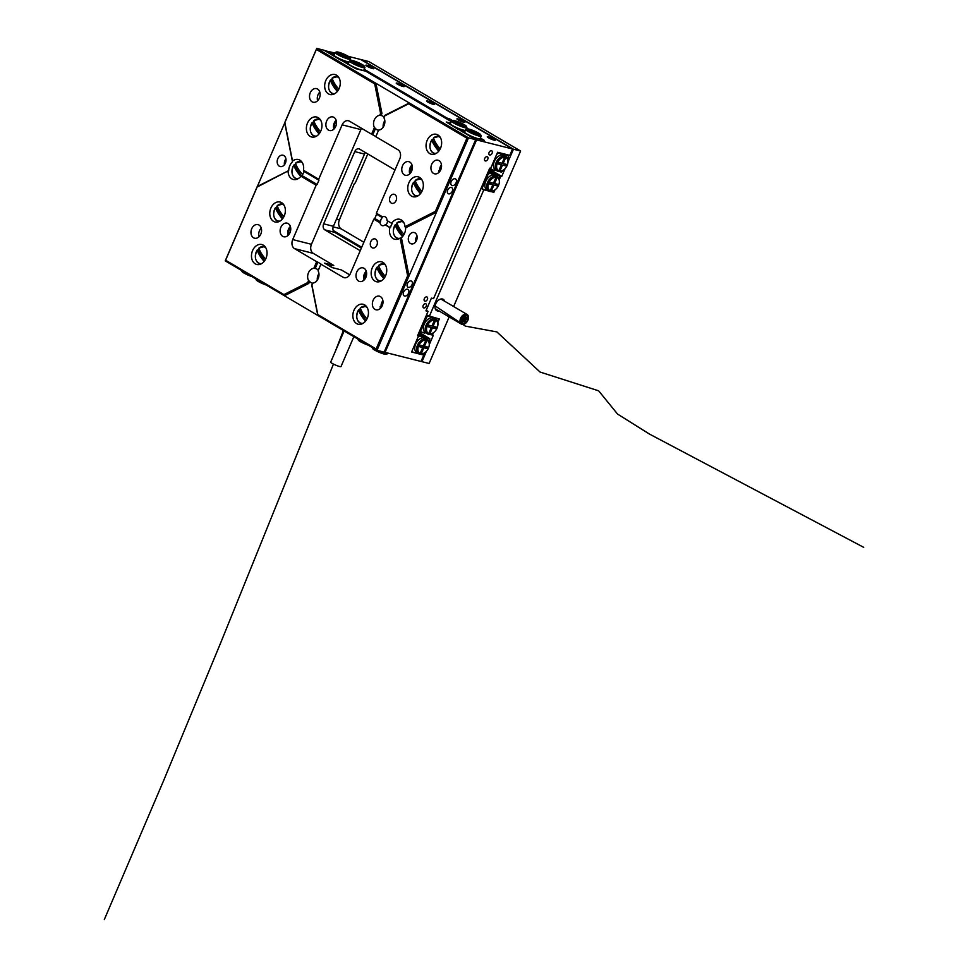 <?xml version="1.0" encoding="UTF-8"?>
<svg xmlns="http://www.w3.org/2000/svg" width="968" height="968" viewBox="0 0 968 968"><rect width="100%" height="100%" fill="white"/><g stroke="black" fill="none" stroke-linecap="round" stroke-linejoin="round"><path stroke-width="1.45" d="M487.158 156.707A2.335 1.537 120.5 0 0 484.811 158.244A2.335 1.537 120.5 0 0 485.065 160.845A2.335 1.537 120.5 0 0 485.331 160.954A2.335 1.537 120.5 0 0 487.678 159.417A2.335 1.537 120.5 0 0 487.436 156.816A2.335 1.537 120.5 0 0 487.158 156.707M426.767 296.934A2.335 1.537 120.5 0 0 424.42 298.471A2.335 1.537 120.5 0 0 424.674 301.072A2.335 1.537 120.5 0 0 424.94 301.181A2.335 1.537 120.5 0 0 427.287 299.644A2.335 1.537 120.5 0 0 427.045 297.043A2.335 1.537 120.5 0 0 426.767 296.934M491.502 150.742A2.335 1.537 120.5 0 0 489.167 152.278A2.335 1.537 120.5 0 0 489.409 154.88A2.335 1.537 120.5 0 0 489.675 154.989A2.335 1.537 120.5 0 0 492.022 153.452A2.335 1.537 120.5 0 0 491.78 150.851A2.335 1.537 120.5 0 0 491.502 150.742M425.63 303.71A2.335 1.537 120.5 0 0 423.282 305.247A2.335 1.537 120.5 0 0 423.524 307.848A2.335 1.537 120.5 0 0 423.79 307.957A2.335 1.537 120.5 0 0 426.138 306.42A2.335 1.537 120.5 0 0 425.896 303.819A2.335 1.537 120.5 0 0 425.63 303.71M367.041 65.267A4.332 0.617 23.3 0 0 365.868 65.219A4.332 0.617 23.3 0 0 368.203 66.852A4.332 0.617 23.3 0 0 372.668 68.583A4.332 0.617 23.3 0 0 373.829 68.643A4.332 0.617 23.3 0 0 371.494 67.01A4.332 0.617 23.3 0 0 367.041 65.267M397.388 83.163A4.332 0.617 23.3 0 0 396.227 83.103A4.332 0.617 23.3 0 0 398.562 84.736A4.332 0.617 23.3 0 0 403.015 86.479A4.332 0.617 23.3 0 0 404.188 86.539A4.332 0.617 23.3 0 0 401.841 84.894A4.332 0.617 23.3 0 0 397.388 83.163M427.747 101.047A4.332 0.617 23.3 0 0 426.573 100.999A4.332 0.617 23.3 0 0 428.921 102.632A4.332 0.617 23.3 0 0 433.374 104.375A4.332 0.617 23.3 0 0 434.535 104.423A4.332 0.617 23.3 0 0 432.2 102.79A4.332 0.617 23.3 0 0 427.747 101.047M458.094 118.943A4.332 0.617 23.3 0 0 456.932 118.895A4.332 0.617 23.3 0 0 459.268 120.528A4.332 0.617 23.3 0 0 463.72 122.258A4.332 0.617 23.3 0 0 464.894 122.319A4.332 0.617 23.3 0 0 462.559 120.685A4.332 0.617 23.3 0 0 458.094 118.943M488.453 136.839A4.332 0.617 23.3 0 0 487.279 136.778A4.332 0.617 23.3 0 0 489.626 138.412A4.332 0.617 23.3 0 0 494.079 140.154A4.332 0.617 23.3 0 0 495.241 140.215A4.332 0.617 23.3 0 0 492.906 138.569A4.332 0.617 23.3 0 0 488.453 136.839M417.74 335.364L418.539 335.848L411.594 351.989L418.745 353.804A8.409 5.53 -59.5 0 1 417.498 345.152A8.409 5.53 -59.5 0 1 427.251 339.284A8.409 5.53 -59.5 0 1 429.223 345.431A8.409 5.53 -59.5 0 1 429.175 345.673M348.419 56.398L360.774 59.52L512.532 148.975L509.797 155.352L497.6 152.278L490.643 168.42L489.735 168.19L433.555 298.64L431.413 298.108L425.932 310.861L428.062 311.394L417.631 335.618L418.539 335.848M360.229 250.724L324.861 229.876A4.671 3.461 104.2 0 1 323.651 223.838L354.76 151.601A4.671 3.461 104.2 0 1 358.946 148.854A4.671 3.461 104.2 0 1 359.624 149.132L394.992 169.981M452.528 120.589L449.321 118.701L447.18 118.157L446.829 118.979M447.18 118.157L364.21 69.248M365.444 152.569A4.671 3.461 -75.8 0 0 364.512 154.057L354.76 151.601M323.651 223.838L333.403 226.294L364.512 154.057M333.403 226.294A4.671 3.461 -75.8 0 0 334.613 232.332L324.861 229.876M361.354 248.098L334.613 232.332M428.062 311.394L426.174 310.28M512.532 148.975L476.571 139.9L385.07 352.364L384.26 351.892M424.783 352.727L422.871 354.845L420.741 354.3L423.778 355.075L421.032 361.451L385.07 352.364M335.001 53.01L324.704 50.687M476.571 139.9L472.021 137.214L484.218 140.299L480.358 138.025L483.298 140.058L472.941 137.444L461.288 131.2M334.396 54.402L329.362 53.119L324.812 50.445M423.101 354.675L423.778 355.075M449.321 118.701L448.716 120.093M497.407 162.939A7.478 4.913 -59.5 0 1 504.389 157.264A7.478 4.913 -59.5 0 1 507.837 163.193A7.478 4.913 -59.5 0 1 507.159 165.407A7.478 4.913 -59.5 0 1 504.11 169.497A7.478 4.913 -59.5 0 1 497.854 170.126A7.478 4.913 -59.5 0 1 497.407 162.939M503.929 169.654A8.409 5.53 -59.5 0 1 503.735 169.811A8.409 5.53 -59.5 0 1 497.407 171.058A8.409 5.53 -59.5 0 1 496.185 162.43A8.409 5.53 -59.5 0 1 505.949 156.562A8.409 5.53 -59.5 0 1 507.922 162.709A8.409 5.53 -59.5 0 1 507.873 162.963M505.949 156.562L504.122 155.485A8.409 5.53 120.5 0 0 494.37 161.353A8.409 5.53 120.5 0 0 495.289 169.787A8.409 5.53 120.5 0 0 495.58 169.993L497.407 171.058M499.44 171.59L501.557 172.123L503.481 170.017M507.946 159.647L508.515 155.969L497.346 152.883M505.768 164.197L505.26 165.359L506.482 166.072L507.135 164.548L503.154 163.544L505.55 158.002L504.449 157.724L502.065 163.265L498.084 162.261L497.431 163.798L501.4 164.802L499.016 170.344L500.117 170.622L502.501 165.068L506.482 166.072M505.26 165.359L502.501 165.068M499.137 170.041L500.117 170.622M497.588 163.423L501.4 164.802M502.186 162.975L503.154 163.544M505.719 154.323L508.515 155.969M489.578 168.553L491.199 169.509L490.824 167.996L496.681 154.396L498.145 153.355M491.199 169.509L494.515 170.344L495.289 169.787M498.556 185.372A7.478 4.913 -59.5 0 1 495.507 189.474A7.478 4.913 -59.5 0 1 489.251 190.103A7.478 4.913 -59.5 0 1 488.804 182.916A7.478 4.913 -59.5 0 1 495.785 177.229A7.478 4.913 -59.5 0 1 499.234 183.158A7.478 4.913 -59.5 0 1 498.556 185.372M495.326 189.619A8.409 5.53 -59.5 0 1 495.132 189.788A8.409 5.53 -59.5 0 1 488.804 191.035A8.409 5.53 -59.5 0 1 487.582 182.395A8.409 5.53 -59.5 0 1 497.346 176.539A8.409 5.53 -59.5 0 1 499.319 182.686A8.409 5.53 -59.5 0 1 499.27 182.928M495.822 175.656A8.409 5.53 120.5 0 0 495.519 175.462A8.409 5.53 120.5 0 0 493.063 174.954A8.409 5.53 120.5 0 0 485.767 181.331A8.409 5.53 120.5 0 0 486.977 189.958L488.804 191.035M487.933 172.377L489.554 173.332L488.09 174.373L487.279 173.901M488.09 174.373L482.233 187.974L481.423 187.489M489.481 182.238L488.828 183.763L492.797 184.767L490.413 190.309L491.514 190.587L493.898 185.045L497.879 186.05L498.532 184.525L494.563 183.521L496.947 177.967L495.846 177.688L493.462 183.242L489.481 182.238M493.583 182.94L494.563 183.521M497.165 184.174L496.657 185.336L497.879 186.05M496.657 185.336L493.898 185.045M490.546 190.018L491.514 190.587M488.985 183.4L492.797 184.767M480.975 188.518L488.828 191.047L483.819 189.788L429.284 316.415L426.586 314.83M493.874 192.329L490.836 191.555L492.954 192.088L494.878 189.982L493.874 192.329L493.196 191.918M489.13 169.594L499.911 175.946L499.343 179.624L500.819 176.176L489.239 169.352M499.911 175.946L496.584 175.111L488.743 170.489M495.834 175.644L496.584 175.111M488.32 171.481L493.063 174.954M492.869 174.167L489.554 173.332M482.596 189.474L482.233 187.974M428.461 348.117A7.478 4.913 -59.5 0 1 425.424 352.219A7.478 4.913 -59.5 0 1 419.168 352.848A7.478 4.913 -59.5 0 1 418.708 345.661A7.478 4.913 -59.5 0 1 425.702 339.986A7.478 4.913 -59.5 0 1 429.139 345.915A7.478 4.913 -59.5 0 1 428.461 348.117M425.23 352.364A8.409 5.53 -59.5 0 1 425.037 352.534A8.409 5.53 -59.5 0 1 418.708 353.78L416.893 352.703A8.409 5.53 -59.5 0 1 415.671 344.076A8.409 5.53 -59.5 0 1 422.968 337.711A8.409 5.53 120.5 0 1 425.436 338.207A8.409 5.53 120.5 0 1 425.726 338.401L426.501 337.856L418.66 333.234M426.501 337.856L429.816 338.691L429.248 342.369M423.815 347.79L427.783 348.795L428.449 347.27L424.468 346.266L426.852 340.724L425.763 340.446L423.367 345.987L419.398 344.983L418.733 346.508L422.714 347.512L420.318 353.066L421.419 353.344L423.815 347.79L422.592 347.076L426.573 348.081L427.069 346.919M420.451 352.763L421.419 353.344M422.714 347.512L418.89 346.145M424.468 346.266L423.5 345.697M427.783 348.795L426.573 348.081M411.69 351.747L418.745 353.804M417.837 335.122L419.459 336.077L417.994 337.118L412.138 350.719L412.501 352.219M418.224 334.226L422.774 336.912L419.459 336.077M422.774 336.912L422.968 337.711M429.816 338.691L419.035 332.339M427.311 325.684A7.478 4.913 -59.5 0 1 434.305 320.009A7.478 4.913 -59.5 0 1 437.742 325.938A7.478 4.913 -59.5 0 1 437.064 328.152A7.478 4.913 -59.5 0 1 434.027 332.254A7.478 4.913 -59.5 0 1 427.759 332.883A7.478 4.913 -59.5 0 1 427.311 325.684M433.833 332.399A8.409 5.53 -59.5 0 1 433.64 332.556A8.409 5.53 -59.5 0 1 427.311 333.815A8.409 5.53 -59.5 0 1 426.101 325.175A8.409 5.53 -59.5 0 1 435.854 319.307A8.409 5.53 -59.5 0 1 437.826 325.454A8.409 5.53 -59.5 0 1 437.778 325.708M427.311 333.815L425.484 332.738A8.409 5.53 120.5 0 1 425.194 332.544A8.409 5.53 -59.5 0 1 424.274 324.099A8.409 5.53 -59.5 0 1 434.039 318.242L435.854 319.307M419.93 330.269L420.741 330.741L426.598 317.153L425.787 316.669M431.317 327.547L428.921 333.089L430.022 333.367L432.406 327.825L436.386 328.83L437.04 327.293L433.071 326.289L435.455 320.747L434.366 320.469L431.97 326.01L427.989 325.006L427.336 326.543L431.317 327.547L427.493 326.168M433.071 326.289L432.103 325.72M436.386 328.83L435.176 328.116L435.673 326.954M432.406 327.825L435.176 328.116M430.022 333.367L429.054 332.798M429.284 316.415L439.339 318.956L437.851 322.404L438.419 318.726L426.44 315.157M429.344 334.335L431.462 334.868L433.386 332.762L432.381 335.097L431.704 334.698M425.194 332.544L424.42 333.089L419.483 331.298M420.741 330.741L421.104 332.254M428.062 316.1L426.598 317.153M255.867 278.929L256.266 279.909A7.478 1.065 23.3 0 0 258.25 281.458A7.478 1.065 23.3 0 0 266.224 285.028M255.963 278.978A8.409 1.198 23.3 0 0 258.008 280.454A8.409 1.198 23.3 0 0 261.662 282.341M362.431 64.662A7.478 1.065 -156.7 0 1 364.416 66.211A7.478 1.065 -156.7 0 1 360.447 65.691A7.478 1.065 -156.7 0 1 352.679 62.194A7.478 1.065 -156.7 0 1 350.827 60.367A7.478 1.065 -156.7 0 1 355.595 61.492A7.478 1.065 -156.7 0 1 362.431 64.662M364.416 66.211L364.912 67.409A8.409 1.198 -156.7 0 1 364.924 67.603A8.409 1.198 -156.7 0 1 359.927 66.647A8.409 1.198 -156.7 0 1 351.711 62.896A8.409 1.198 -156.7 0 1 349.46 60.948A8.409 1.198 -156.7 0 1 349.617 60.827L350.827 60.367M364.924 67.603L363.823 70.156A8.409 1.198 -156.7 0 1 358.825 69.2A8.409 1.198 -156.7 0 1 350.61 65.449A8.409 1.198 -156.7 0 1 348.371 63.501L349.46 60.948M364.113 69.502L366.908 71.862M358.656 63.888L361.536 64.251L352.509 60.633L356.466 62.968L352.485 61.964L361.524 65.945L358.523 64.191M345.044 62.363L356.684 68.922L367.041 71.535M348.577 63.005L345.152 62.121M241.601 270.52L242 271.5A7.478 1.065 23.3 0 0 243.984 273.049A7.478 1.065 23.3 0 0 251.958 276.618M241.697 270.58A8.409 1.198 23.3 0 0 243.742 272.044A8.409 1.198 23.3 0 0 247.397 273.932M338.413 53.785A7.478 1.065 -156.7 0 1 336.561 51.957A7.478 1.065 -156.7 0 1 341.329 53.083A7.478 1.065 -156.7 0 1 348.165 56.253A7.478 1.065 -156.7 0 1 350.15 57.802A7.478 1.065 -156.7 0 1 346.181 57.281A7.478 1.065 -156.7 0 1 338.413 53.785M350.15 57.802L350.646 59A8.409 1.198 -156.7 0 1 350.658 59.193A8.409 1.198 -156.7 0 1 345.661 58.237A8.409 1.198 -156.7 0 1 337.445 54.486A8.409 1.198 -156.7 0 1 335.194 52.538A8.409 1.198 -156.7 0 1 335.351 52.417L336.561 51.957M348.976 62.085L348.492 61.879A8.409 1.198 23.3 0 1 345.733 61.19A8.409 1.198 -156.7 0 1 336.344 57.039A8.409 1.198 -156.7 0 1 334.105 55.091L335.194 52.538M285.62 159.284A7.006 5.191 -75.8 0 0 285.124 160.252A7.006 5.191 -75.8 0 0 284.374 164.221M340.482 59.992L330.778 54.269M285.391 159.635L284.652 161.353M342.2 54.559L339.308 54.196L348.347 57.814L344.39 55.478L347.27 55.841L338.243 52.224L342.055 54.898M334.323 54.583L330.669 54.208M345.733 61.19L345.382 62.182M340.591 59.738L345.733 61.347M454.67 122.319A7.478 1.065 -156.7 0 1 452.806 120.48A7.478 1.065 -156.7 0 1 457.586 121.617A7.478 1.065 -156.7 0 1 464.422 124.775A7.478 1.065 -156.7 0 1 466.407 126.336A7.478 1.065 -156.7 0 1 462.438 125.816A7.478 1.065 -156.7 0 1 454.67 122.319M466.407 126.336L466.903 127.534A8.409 1.198 -156.7 0 1 466.915 127.728A8.409 1.198 -156.7 0 1 461.917 126.76A8.409 1.198 -156.7 0 1 453.702 123.009A8.409 1.198 -156.7 0 1 451.451 121.073A8.409 1.198 -156.7 0 1 451.608 120.939L452.806 120.48M357.858 339.042L358.257 340.022A7.478 1.065 23.3 0 0 360.241 341.583A7.478 1.065 23.3 0 0 368.215 345.152M357.954 339.102A8.409 1.198 23.3 0 0 359.999 340.579A8.409 1.198 23.3 0 0 363.653 342.454M451.451 121.073L450.362 123.614A8.409 1.198 23.3 0 0 452.601 125.562A8.409 1.198 23.3 0 0 461.99 129.712A8.409 1.198 23.3 0 0 464.749 130.414A8.409 1.198 23.3 0 0 465.305 130.45M460.514 124.303L463.382 124.703M458.312 123.42L455.565 122.73L459.546 123.735L463.503 126.07L460.647 124.001M455.456 121.327L458.457 123.081M459.413 123.698L455.589 121.024M463.527 124.364L459.546 123.359M457.646 129.047L446.224 122.004L450.58 123.105L447.034 122.488M458.457 129.53L447.131 122.234M458.675 129.034L461.99 129.869L461.627 130.704M478.688 133.185A7.478 1.065 -156.7 0 1 480.673 134.746A7.478 1.065 -156.7 0 1 476.704 134.225A7.478 1.065 -156.7 0 1 468.935 130.728A7.478 1.065 -156.7 0 1 467.072 128.889A7.478 1.065 -156.7 0 1 471.852 130.014A7.478 1.065 -156.7 0 1 478.688 133.185M480.673 134.746L481.169 135.944A8.409 1.198 -156.7 0 1 481.181 136.137A8.409 1.198 -156.7 0 1 476.183 135.169A8.409 1.198 -156.7 0 1 467.967 131.418A8.409 1.198 -156.7 0 1 465.717 129.482A8.409 1.198 -156.7 0 1 465.874 129.349L467.072 128.889M372.123 347.451L372.523 348.432A7.478 1.065 23.3 0 0 374.507 349.993A7.478 1.065 23.3 0 0 381.344 353.151A7.478 1.065 23.3 0 0 386.123 354.288L387.333 353.816A8.409 1.198 23.3 0 0 387.478 353.695L387.757 353.042M372.22 347.512A8.409 1.198 23.3 0 0 374.265 348.988A8.409 1.198 23.3 0 0 381.949 352.546A8.409 1.198 23.3 0 0 387.333 353.816M465.717 129.482L464.628 132.023A8.409 1.198 23.3 0 0 466.866 133.971A8.409 1.198 23.3 0 0 475.082 137.722A8.409 1.198 23.3 0 0 480.08 138.678L481.181 136.137M416.748 236.579A7.006 5.191 -75.8 0 0 415.49 241.516M468.742 130.486L478.87 134.746L474.913 132.41L478.882 133.415L469.855 129.434L472.723 131.491L468.742 130.486M461.191 131.14L464.834 131.527M444.711 301.266A6.546 4.295 120.5 0 0 443.271 299.342A6.546 4.295 120.5 0 0 442.509 299.027A6.546 4.295 120.5 0 0 435.951 303.335A6.546 4.295 120.5 0 0 436.629 310.607A6.546 4.295 120.5 0 0 437.391 310.922A6.546 4.295 120.5 0 0 439.012 310.934M520.615 151.02L368.844 61.565L361.681 59.75L513.451 149.217L520.615 151.02L453.641 306.529M336.501 219.095L339.417 219.833L354.361 183.557L355.341 182.867L367.792 153.948M361.705 247.276L333.173 230.457M339.417 219.833A7.006 5.191 -75.8 0 0 341.22 228.896L333.198 226.863M363.871 242.242L341.22 228.896M432.381 335.097L433.289 335.327L429.356 344.487M505.127 168.541L501.739 176.406L489.336 169.097M513.451 149.217L508.043 161.765M501.739 176.406L500.819 176.176M426.428 351.263L421.951 361.681L421.14 361.197M421.951 361.681L429.114 363.484L449.164 316.923M303.892 171.372A10.285 7.611 104.2 0 1 302.064 175.619L317.117 184.489L318.944 180.242L303.892 171.372L303.48 170.259A10.285 7.611 -75.8 0 0 299.899 160.156A10.285 7.611 -75.8 0 0 298.386 159.538A10.285 7.611 -75.8 0 0 292.53 161.063L292.493 161.777A10.285 7.611 -75.8 0 0 288.694 170.61L257.101 187.054L225.592 260.223L283.926 294.599L307.679 282.596L308.55 280.563L309.627 281.41L308.744 283.455L284.423 295.76L317.806 315.435L311.781 285.245L312.664 283.201A7.478 5.53 104.2 0 1 312.095 283.104A7.478 5.53 104.2 0 1 310.994 282.644A7.478 5.53 104.2 0 1 309.627 281.41M308.55 280.563A7.478 5.53 104.2 0 1 308.453 272.831A7.478 5.53 104.2 0 1 313.826 268.33L316.681 261.699L317.891 262.207L315.193 268.499L313.826 268.33M315.193 268.499A7.478 5.53 104.2 0 1 315.749 268.596A7.478 5.53 104.2 0 1 316.851 269.056A7.478 5.53 104.2 0 1 318.218 270.29L320.928 264.203L318.073 270.834A7.478 5.53 104.2 0 1 318.169 278.554A7.478 5.53 104.2 0 1 312.809 283.067L311.926 285.1L317.819 314.576L376.141 348.964L407.649 275.807L400.123 238.067L401.393 237.717L409.028 275.965L436.471 212.222L405.652 227.807L404.999 226.73A10.285 7.611 -75.8 0 0 401.272 219.917A10.285 7.611 -75.8 0 0 399.772 219.3A10.285 7.611 -75.8 0 0 391.665 223.305L386.982 220.547A4.671 3.461 -75.8 0 0 385.264 216.88A4.671 3.461 -75.8 0 0 384.586 216.59A4.671 3.461 -75.8 0 0 382.554 216.868L382.336 217.606L376.613 214.231L374.785 218.49L380.509 221.853L379.988 222.821A4.671 3.461 -75.8 0 0 381.61 225.375A4.671 3.461 -75.8 0 0 382.287 225.653A4.671 3.461 -75.8 0 0 385.155 224.806L389.826 227.553A10.285 7.611 -75.8 0 0 393.226 238.612A10.285 7.611 -75.8 0 0 394.726 239.241A10.285 7.611 -75.8 0 0 400.123 238.067M317.298 280.151A7.478 5.53 104.2 0 1 318.932 273.666M375.838 136.512L371.579 134.213L374.434 127.582L375.511 128.441A7.478 5.53 -75.8 0 0 376.879 129.676A7.478 5.53 -75.8 0 0 377.968 130.123A7.478 5.53 -75.8 0 0 378.536 130.232L375.826 136.718L378.536 130.232M374.434 127.582A7.478 5.53 104.2 0 1 374.338 119.863A7.478 5.53 104.2 0 1 379.698 115.349L380.581 113.317L374.689 83.841L316.367 49.453L284.858 122.609L292.53 161.063M404.999 226.73L435.406 211.363L466.915 138.194L408.581 103.818L384.828 115.821L384.102 117.309A7.478 5.53 -75.8 0 0 382.735 116.075A7.478 5.53 -75.8 0 0 381.634 115.628A7.478 5.53 -75.8 0 0 381.065 115.519L379.698 115.349M383.171 127.183A7.478 5.53 104.2 0 1 384.816 120.685M409.815 162.079A7.006 5.191 -75.8 0 0 408.786 161.656A7.006 5.191 -75.8 0 0 402.252 166.472A7.006 5.191 -75.8 0 0 404.321 174.833A7.006 5.191 -75.8 0 0 405.35 175.256A7.006 5.191 -75.8 0 0 411.896 170.441A7.006 5.191 -75.8 0 0 409.815 162.079M412.005 164.983A7.006 5.191 -75.8 0 0 409.754 173.865M411.642 171.094A5.844 4.32 104.2 0 1 412.344 168.311M412.271 166.06A5.844 4.32 -75.8 0 0 410.505 173.042M364.065 268.317A7.006 5.191 -75.8 0 0 363.036 267.894A7.006 5.191 -75.8 0 0 356.502 272.698A7.006 5.191 -75.8 0 0 358.571 281.059A7.006 5.191 -75.8 0 0 359.6 281.482A7.006 5.191 -75.8 0 0 366.146 276.679A7.006 5.191 -75.8 0 0 364.065 268.317M366.255 271.209A7.006 5.191 -75.8 0 0 364.004 280.091M366.594 274.549A5.844 4.32 104.2 0 0 365.928 276.993L366.013 277.017M366.521 272.286A5.844 4.32 -75.8 0 0 364.754 279.268M288.186 223.584A7.006 5.191 -75.8 0 0 287.157 223.16A7.006 5.191 -75.8 0 0 280.611 227.976A7.006 5.191 -75.8 0 0 282.692 236.337A7.006 5.191 -75.8 0 0 283.721 236.761A7.006 5.191 -75.8 0 0 290.255 231.945A7.006 5.191 -75.8 0 0 288.186 223.584M290.364 226.476A7.006 5.191 -75.8 0 0 288.125 235.369M290.642 227.553A5.844 4.32 -75.8 0 0 288.875 234.546M333.936 117.358A7.006 5.191 -75.8 0 0 332.907 116.934A7.006 5.191 -75.8 0 0 326.373 121.738A7.006 5.191 -75.8 0 0 328.442 130.099A7.006 5.191 -75.8 0 0 329.471 130.523A7.006 5.191 -75.8 0 0 336.005 125.719A7.006 5.191 -75.8 0 0 333.936 117.358M336.114 120.25A7.006 5.191 -75.8 0 0 333.875 129.131M336.392 121.327A5.844 4.32 -75.8 0 0 334.625 128.308M283.89 155.582A5.844 4.32 -75.8 0 0 283.031 155.231A5.844 4.32 -75.8 0 0 277.586 159.236A5.844 4.32 -75.8 0 0 279.316 166.206A5.844 4.32 -75.8 0 0 280.175 166.556A5.844 4.32 -75.8 0 0 285.62 162.551A5.844 4.32 -75.8 0 0 283.89 155.582M285.923 158.849A5.844 4.32 -75.8 0 0 284.435 164.742M408.351 287.339A3.509 2.299 120.5 0 0 411.872 285.028A3.509 2.299 120.5 0 0 411.497 281.131A3.509 2.299 120.5 0 0 411.097 280.962A3.509 2.299 120.5 0 0 407.576 283.273A3.509 2.299 120.5 0 0 407.939 287.169A3.509 2.299 120.5 0 0 408.351 287.339M448.607 193.854A3.509 2.299 120.5 0 0 452.129 191.543A3.509 2.299 120.5 0 0 451.766 187.647A3.509 2.299 120.5 0 0 451.354 187.477A3.509 2.299 120.5 0 0 447.833 189.788A3.509 2.299 120.5 0 0 448.196 193.685A3.509 2.299 120.5 0 0 448.607 193.854M452.177 185.566A3.739 2.456 120.5 0 0 455.928 183.097A3.739 2.456 120.5 0 0 455.541 178.947A3.739 2.456 120.5 0 0 455.105 178.765A3.739 2.456 120.5 0 0 451.354 181.234A3.739 2.456 120.5 0 0 451.741 185.384A3.739 2.456 120.5 0 0 452.177 185.566M404.6 296.051A3.739 2.456 120.5 0 0 408.351 293.582A3.739 2.456 120.5 0 0 407.964 289.42A3.739 2.456 120.5 0 0 407.528 289.25A3.739 2.456 120.5 0 0 403.777 291.707A3.739 2.456 120.5 0 0 404.164 295.869A3.739 2.456 120.5 0 0 404.6 296.051M317.577 89.056A7.006 5.191 -75.8 0 0 316.548 88.632A7.006 5.191 -75.8 0 0 310.002 93.448A7.006 5.191 -75.8 0 0 312.083 101.809A7.006 5.191 -75.8 0 0 313.112 102.233A7.006 5.191 -75.8 0 0 319.646 97.429A7.006 5.191 -75.8 0 0 317.577 89.056M319.803 92.093A7.006 5.191 -75.8 0 0 317.625 100.733M441.456 164.669A7.006 5.191 -75.8 0 0 439.641 170.876L438.722 170.646A7.006 5.191 -75.8 0 0 439.036 172.304L439.641 170.876M438.988 160.627A7.006 5.191 -75.8 0 0 437.959 160.204A7.006 5.191 -75.8 0 0 431.425 165.02A7.006 5.191 -75.8 0 0 433.495 173.381A7.006 5.191 -75.8 0 0 434.523 173.804A7.006 5.191 -75.8 0 0 441.057 168.989A7.006 5.191 -75.8 0 0 438.988 160.627M382.892 300.649A7.006 5.191 -75.8 0 0 381.077 306.856L380.158 306.626A7.006 5.191 -75.8 0 0 380.472 308.284M380.424 296.607A7.006 5.191 -75.8 0 0 379.396 296.184A7.006 5.191 -75.8 0 0 372.861 300.988A7.006 5.191 -75.8 0 0 374.931 309.361A7.006 5.191 -75.8 0 0 375.959 309.784A7.006 5.191 -75.8 0 0 382.505 304.968A7.006 5.191 -75.8 0 0 380.424 296.607M259.013 225.036A7.006 5.191 -75.8 0 0 257.984 224.612A7.006 5.191 -75.8 0 0 251.45 229.428A7.006 5.191 -75.8 0 0 253.519 237.789A7.006 5.191 -75.8 0 0 254.548 238.213A7.006 5.191 -75.8 0 0 261.082 233.397A7.006 5.191 -75.8 0 0 259.013 225.036M261.239 228.073A7.006 5.191 -75.8 0 0 259.061 236.712M394.871 194.568A4.671 3.461 -75.8 0 0 394.194 194.29A4.671 3.461 -75.8 0 0 389.838 197.496A4.671 3.461 -75.8 0 0 391.217 203.062A4.671 3.461 -75.8 0 0 391.895 203.353A4.671 3.461 -75.8 0 0 396.263 200.146A4.671 3.461 -75.8 0 0 394.871 194.568M375.657 239.181A4.671 3.461 -75.8 0 0 374.979 238.902A4.671 3.461 -75.8 0 0 370.611 242.109A4.671 3.461 -75.8 0 0 372.002 247.687A4.671 3.461 -75.8 0 0 372.68 247.965A4.671 3.461 -75.8 0 0 377.048 244.759A4.671 3.461 -75.8 0 0 375.657 239.181M263.296 245.146A10.285 7.611 -75.8 0 0 261.784 244.529A10.285 7.611 -75.8 0 0 252.2 251.583A10.285 7.611 -75.8 0 0 255.237 263.841A10.285 7.611 -75.8 0 0 256.75 264.47A10.285 7.611 -75.8 0 0 266.333 257.415A10.285 7.611 -75.8 0 0 263.296 245.146M264.349 245.933A10.285 7.611 -75.8 0 0 262.945 246.453M258.686 263.308A10.285 7.611 -75.8 0 0 259.666 264.445M281.591 202.651A10.285 7.611 -75.8 0 0 280.091 202.034A10.285 7.611 -75.8 0 0 270.495 209.088A10.285 7.611 -75.8 0 0 273.545 221.345A10.285 7.611 -75.8 0 0 275.045 221.974A10.285 7.611 -75.8 0 0 284.64 214.92A10.285 7.611 -75.8 0 0 281.591 202.651M282.644 203.437A10.285 7.611 -75.8 0 0 281.24 203.958M276.981 220.825A10.285 7.611 -75.8 0 0 277.973 221.95M318.194 117.66A10.285 7.611 -75.8 0 0 316.681 117.043A10.285 7.611 -75.8 0 0 307.098 124.098A10.285 7.611 -75.8 0 0 310.147 136.367A10.285 7.611 -75.8 0 0 311.648 136.984A10.285 7.611 -75.8 0 0 321.243 129.93A10.285 7.611 -75.8 0 0 318.194 117.66M319.246 118.447A10.285 7.611 -75.8 0 0 317.843 118.979M313.584 135.835A10.285 7.611 -75.8 0 0 314.576 136.96M336.489 75.177A10.285 7.611 -75.8 0 0 334.989 74.548A10.285 7.611 -75.8 0 0 325.393 81.602A10.285 7.611 -75.8 0 0 328.442 93.872A10.285 7.611 -75.8 0 0 329.955 94.489A10.285 7.611 -75.8 0 0 339.538 87.435A10.285 7.611 -75.8 0 0 336.489 75.177M337.554 75.964A10.285 7.611 -75.8 0 0 336.138 76.484M331.879 93.339A10.285 7.611 -75.8 0 0 332.871 94.477M437.875 134.927A10.285 7.611 -75.8 0 0 436.362 134.31A10.285 7.611 -75.8 0 0 426.779 141.364A10.285 7.611 -75.8 0 0 429.828 153.634A10.285 7.611 -75.8 0 0 431.329 154.251A10.285 7.611 -75.8 0 0 440.924 147.197A10.285 7.611 -75.8 0 0 437.875 134.927M438.928 135.714A10.285 7.611 -75.8 0 0 437.524 136.246M433.265 153.101A10.285 7.611 -75.8 0 0 434.257 154.227M419.58 177.422A10.285 7.611 -75.8 0 0 418.067 176.805A10.285 7.611 -75.8 0 0 408.484 183.859A10.285 7.611 -75.8 0 0 411.521 196.117A10.285 7.611 -75.8 0 0 413.034 196.746A10.285 7.611 -75.8 0 0 422.617 189.692A10.285 7.611 -75.8 0 0 419.58 177.422M420.632 178.209A10.285 7.611 -75.8 0 0 419.217 178.729M414.969 195.596A10.285 7.611 -75.8 0 0 415.95 196.722M382.977 262.413A10.285 7.611 -75.8 0 0 381.465 261.784A10.285 7.611 -75.8 0 0 371.881 268.838A10.285 7.611 -75.8 0 0 374.918 281.107A10.285 7.611 -75.8 0 0 376.431 281.724A10.285 7.611 -75.8 0 0 386.014 274.682A10.285 7.611 -75.8 0 0 382.977 262.413M384.03 263.199A10.285 7.611 -75.8 0 0 382.626 263.719M378.367 280.575A10.285 7.611 -75.8 0 0 379.359 281.712M364.67 304.908A10.285 7.611 -75.8 0 0 363.169 304.279A10.285 7.611 -75.8 0 0 353.574 311.333A10.285 7.611 -75.8 0 0 356.623 323.602A10.285 7.611 -75.8 0 0 358.124 324.219A10.285 7.611 -75.8 0 0 367.719 317.165A10.285 7.611 -75.8 0 0 364.67 304.908M365.722 305.694A10.285 7.611 -75.8 0 0 364.319 306.215M360.06 323.07A10.285 7.611 -75.8 0 0 361.052 324.207M410.444 243.5A5.844 4.32 104.2 0 1 408.714 236.531A5.844 4.32 104.2 0 1 414.159 232.526A5.844 4.32 104.2 0 1 415.018 232.877A5.844 4.32 104.2 0 1 416.748 239.846A5.844 4.32 104.2 0 1 411.303 243.851A5.844 4.32 104.2 0 1 410.444 243.5M417.051 236.144A5.844 4.32 -75.8 0 0 415.562 242.036M380.509 221.853A4.671 3.461 104.2 0 1 382.336 217.606M288.077 171.397A10.285 7.611 -75.8 0 0 291.84 178.862A10.285 7.611 -75.8 0 0 293.352 179.479A10.285 7.611 -75.8 0 0 300.915 176.212L302.064 175.619M300.951 160.942A10.285 7.611 -75.8 0 0 299.536 161.462M295.288 178.33A10.285 7.611 -75.8 0 0 296.268 179.455M389.826 227.553L390.443 227.71A10.285 7.611 104.2 0 1 392.27 223.463L391.665 223.305M402.325 220.704A10.285 7.611 -75.8 0 0 400.921 221.224M396.662 238.092A10.285 7.611 -75.8 0 0 397.654 239.217M384.102 117.309L384.986 115.277L409.307 102.971L375.923 83.284L381.949 113.486L381.065 115.519M381.949 113.486L380.581 113.317M292.493 161.777L284.701 122.767L316.73 48.4L323.893 50.203L355.764 68.692L365.819 71.233L451.233 121.569M361.548 128.296A7.006 5.191 -75.8 0 0 360.87 129.579L311.454 244.311A7.006 5.191 -75.8 0 0 313.269 253.362L333.754 265.45A15.198 11.241 104.2 0 0 329.906 266.26M333.754 265.45L324.607 263.139L332.193 267.604L341.341 269.915L349.702 274.851M379.988 222.821L373.805 219.179L374.785 218.49M320.928 264.203L343.083 277.259A7.006 5.191 104.2 0 0 344.112 277.683A7.006 5.191 104.2 0 0 350.38 273.569L373.805 219.179M313.269 253.362L294.526 248.631L316.681 261.699M294.526 248.631A7.006 5.191 104.2 0 1 292.711 239.58L311.454 244.311M317.117 184.489L316.137 185.191L292.711 239.58M316.137 185.191L300.915 176.212M317.891 262.207L320.928 263.998M383.957 117.854A7.478 5.53 104.2 0 1 384.054 125.586A7.478 5.53 104.2 0 1 378.682 130.087M376.613 214.231L376.37 213.226L399.796 158.837A7.006 5.191 104.2 0 0 397.993 149.786L375.826 136.718M376.37 213.226L382.554 216.868M303.48 170.259L318.702 179.237L318.944 180.242M360.87 129.579L342.127 124.848L318.702 179.237M342.127 124.848A7.006 5.191 104.2 0 1 348.395 120.734A7.006 5.191 104.2 0 1 349.424 121.157L371.579 134.213M405.652 227.807A10.285 7.611 104.2 0 1 401.393 237.717M387.587 220.91A4.671 3.461 104.2 0 1 385.76 224.951L385.155 224.806M380.472 308.26L381.077 306.856M283.926 294.599L284.423 295.76L225.229 260.864L257.258 186.497L288.694 170.61M284.858 122.609L257.101 187.054M457.755 128.804L475.663 139.67L468.5 137.855L436.471 212.222L435.406 211.363M407.649 275.807L409.028 275.965L377 350.319L384.163 352.134L475.663 139.67M376.141 348.964L377 350.319L317.806 315.435L317.819 314.576M408.581 103.818L409.307 102.971L468.5 137.855L466.915 138.194M316.367 49.453L316.73 48.4L375.923 83.284L374.689 83.841M375.511 128.441L372.801 134.733M385.76 224.951L390.443 227.71M225.592 260.223L225.229 260.864M307.679 282.596L308.744 283.455M264.155 261.396A23.329 9.014 -138.4 0 1 259.956 255.854A23.329 9.014 -138.4 0 1 257.21 250.143L257.839 250.119A8.881 6.57 104.2 0 1 258.65 249.078A8.881 6.57 104.2 0 1 259.073 248.631M257.367 249.998L257.21 250.143A8.591 6.353 -75.8 0 0 256.593 261.07A8.591 6.353 -75.8 0 0 261.747 263.55M265.752 247.699A8.591 6.353 -75.8 0 0 258.928 248.207A23.329 9.014 41.6 0 0 261.675 253.918A23.329 9.014 41.6 0 0 265.607 259.158M259.085 248.062L259.085 248.062A8.881 6.57 -75.8 0 1 264.312 246.61L258.952 248.074M257.839 250.119L264.615 260.803M282.462 218.901A23.329 9.014 -138.4 0 1 278.264 213.359A23.329 9.014 -138.4 0 1 275.517 207.648L276.146 207.624A8.881 6.57 104.2 0 1 276.957 206.583A8.881 6.57 104.2 0 1 277.368 206.148M275.662 207.503L275.517 207.648A8.591 6.353 -75.8 0 0 274.9 218.574A8.591 6.353 -75.8 0 0 280.042 221.055M284.048 205.216A8.591 6.353 -75.8 0 0 277.235 205.712A23.329 9.014 41.6 0 0 279.982 211.423A23.329 9.014 41.6 0 0 283.902 216.663M277.38 205.567L277.38 205.567A8.881 6.57 -75.8 0 1 282.62 204.115L277.247 205.579M276.146 207.624L282.91 218.32M300.758 176.406A23.329 9.014 -138.4 0 1 296.559 170.864A23.329 9.014 -138.4 0 1 293.812 165.153L294.441 165.129A8.881 6.57 104.2 0 1 295.252 164.088A8.881 6.57 104.2 0 1 295.663 163.653M293.969 165.008L293.812 165.153A8.591 6.353 -75.8 0 0 293.195 176.079A8.591 6.353 -75.8 0 0 298.35 178.56M302.355 162.721A8.591 6.353 -75.8 0 0 295.53 163.217A23.329 9.014 41.6 0 0 298.277 168.928A23.329 9.014 41.6 0 0 302.645 174.663M295.688 163.084L295.688 163.084A8.881 6.57 -75.8 0 1 300.915 161.62L295.555 163.096M294.441 165.129L301.326 176.007M319.065 133.923A23.329 9.014 -138.4 0 1 314.854 128.369A23.329 9.014 -138.4 0 1 312.119 122.658L312.749 122.646A8.881 6.57 104.2 0 1 313.559 121.593A8.881 6.57 104.2 0 1 313.971 121.157M312.265 122.525L312.119 122.658A8.591 6.353 -75.8 0 0 311.49 133.584A8.591 6.353 -75.8 0 0 316.645 136.065M320.65 120.226A8.591 6.353 -75.8 0 0 313.838 120.722A23.329 9.014 41.6 0 0 316.584 126.445A23.329 9.014 41.6 0 0 320.505 131.672M313.983 120.589L313.983 120.589A8.881 6.57 -75.8 0 1 319.21 119.124L313.85 120.601M312.749 122.646L319.513 133.33M337.36 91.428A23.329 9.014 -138.4 0 1 333.161 85.886A23.329 9.014 -138.4 0 1 330.415 80.162L331.044 80.15A8.881 6.57 104.2 0 1 331.855 79.098A8.881 6.57 104.2 0 1 332.266 78.662M330.56 80.029L330.415 80.162A8.591 6.353 -75.8 0 0 329.798 91.089A8.591 6.353 -75.8 0 0 334.952 93.581M338.945 77.73A8.591 6.353 -75.8 0 0 332.133 78.239A23.329 9.014 41.6 0 0 334.88 83.95A23.329 9.014 41.6 0 0 338.812 89.177M332.278 78.093L332.278 78.093A8.881 6.57 -75.8 0 1 337.517 76.641L332.157 78.105M331.044 80.15L337.808 90.835M438.746 151.177A23.329 9.014 -138.4 0 1 434.535 145.636A23.329 9.014 -138.4 0 1 431.801 139.924L432.43 139.912A8.881 6.57 104.2 0 1 433.24 138.86A8.881 6.57 104.2 0 1 433.652 138.424M431.946 139.791L431.801 139.924A8.591 6.353 -75.8 0 0 431.184 150.851A8.591 6.353 -75.8 0 0 436.326 153.331M440.331 137.492A8.591 6.353 -75.8 0 0 433.519 137.988A23.329 9.014 41.6 0 0 436.265 143.7A23.329 9.014 41.6 0 0 440.186 148.939M433.664 137.855L433.664 137.855A8.881 6.57 -75.8 0 1 438.891 136.391L433.531 137.867M432.43 139.912L439.194 150.597M420.439 193.673A23.329 9.014 -138.4 0 1 416.24 188.131A23.329 9.014 -138.4 0 1 413.493 182.42L414.123 182.395A8.881 6.57 104.2 0 1 414.933 181.355A8.881 6.57 104.2 0 1 415.357 180.919M413.651 182.274L413.493 182.42A8.591 6.353 -75.8 0 0 412.876 193.346A8.591 6.353 -75.8 0 0 418.031 195.826M422.036 179.987A8.591 6.353 -75.8 0 0 415.211 180.484A23.329 9.014 41.6 0 0 417.958 186.195A23.329 9.014 41.6 0 0 421.891 191.434M415.369 180.351L415.369 180.351A8.881 6.57 -75.8 0 1 420.596 178.886L415.236 180.363M414.123 182.395L420.886 193.092M365.541 321.158A23.329 9.014 -138.4 0 1 361.342 315.616A23.329 9.014 -138.4 0 1 358.596 309.893L359.225 309.881A8.881 6.57 104.2 0 1 360.036 308.828A8.881 6.57 104.2 0 1 360.447 308.393M358.741 309.76L358.596 309.893A8.591 6.353 -75.8 0 0 357.978 320.819A8.591 6.353 -75.8 0 0 363.133 323.312M367.126 307.461A8.591 6.353 -75.8 0 0 360.314 307.969A23.329 9.014 41.6 0 0 363.06 313.68A23.329 9.014 41.6 0 0 366.993 318.908M360.459 307.824L360.459 307.824A8.881 6.57 -75.8 0 1 365.698 306.372L360.326 307.836M359.225 309.881L365.989 320.565M383.836 278.663A23.329 9.014 -138.4 0 1 379.637 273.121A23.329 9.014 -138.4 0 1 376.891 267.41L377.52 267.386A8.881 6.57 104.2 0 1 378.331 266.345A8.881 6.57 104.2 0 1 378.754 265.897M377.048 267.265L376.891 267.41A8.591 6.353 -75.8 0 0 376.274 278.336A8.591 6.353 -75.8 0 0 381.428 280.817M385.433 264.966A8.591 6.353 -75.8 0 0 378.609 265.474A23.329 9.014 41.6 0 0 381.356 271.185A23.329 9.014 41.6 0 0 385.288 276.424M378.766 265.329L378.766 265.329A8.881 6.57 -75.8 0 1 383.994 263.877L378.633 265.341M377.52 267.386L384.296 278.07M402.519 236.591A23.329 9.014 -138.4 0 1 397.945 230.626A23.329 9.014 -138.4 0 1 395.198 224.915L395.827 224.891A8.881 6.57 104.2 0 1 396.638 223.85A8.881 6.57 104.2 0 1 397.049 223.414M395.343 224.77L395.198 224.915A8.591 6.353 -75.8 0 0 394.581 235.841A8.591 6.353 -75.8 0 0 399.724 238.322M403.729 222.471A8.591 6.353 -75.8 0 0 396.916 222.979A23.329 9.014 41.6 0 0 399.663 228.69A23.329 9.014 41.6 0 0 404.019 234.413M397.061 222.834L397.061 222.834A8.881 6.57 -75.8 0 1 402.301 221.382L396.928 222.846M395.827 224.891L402.918 236.107M463.829 122.283L457.683 119.645M462.91 122.028L458.505 120.129M462.752 121.799L458.868 120.322M494.188 140.178L488.029 137.529M493.269 139.912L488.852 138.025M493.099 139.695L489.227 138.218M433.482 104.399L427.324 101.749M432.563 104.133L428.146 102.233M432.394 103.903L428.521 102.427M403.124 86.503L396.977 83.853M402.204 86.237L397.8 84.349M402.035 86.019L398.163 84.543M372.765 68.607L366.618 65.969M371.845 68.353L367.441 66.453M371.688 68.123L367.804 66.647M341.002 366.449A5.614 0.799 -156.7 0 1 341.002 366.545A5.614 0.799 -156.7 0 1 340.93 366.618A5.614 0.799 -156.7 0 1 335.243 364.936A5.614 0.799 -156.7 0 1 330.693 362.117A5.614 0.799 -156.7 0 1 330.766 362.044M461.809 319.428L461.7 320.674L462.147 319.476L461.034 318.557M461.7 320.674L460.611 320.021M463.055 319.041L462.934 320.299L463.369 319.077L461.446 317.722M462.934 320.299L462.268 320.009M462.825 321.57L462.704 322.828L463.115 321.594L461.567 320.698M462.704 322.828L460.623 321.775M463.551 320.118L463.442 321.376L463.406 319.876M463.442 321.376L461.857 320.602M465.293 320.807L465.184 322.066L465.1 320.638M465.184 322.066L461.772 320.819M464.797 319.73L464.676 320.989L465.064 319.743L462.668 318.581M464.676 320.989L463.987 320.783M466.757 317.891L466.649 319.15L467.012 317.891L465.402 317.286M466.649 319.15L465.947 318.98M465.523 318.278L465.414 319.537L465.354 318.073M465.414 319.537L461.567 317.528M465.753 315.749L465.644 316.996L466.056 315.774L464.664 314.927M465.644 316.996L463.2 315.701M465.015 317.201L464.906 318.46L465.318 317.226L463.006 315.858M464.906 318.46L464.229 318.206M463.285 316.512L463.164 317.758L463.624 316.56L462.898 315.943M463.164 317.758L461.954 316.959M467.81 315.955A5.143 3.376 120.5 0 0 466.842 314.854A5.143 3.376 120.5 0 0 461.93 316.681A5.143 3.376 120.5 0 0 460.659 322.622A5.143 3.376 120.5 0 0 461.615 323.711A5.143 3.376 120.5 0 0 466.528 321.896A5.143 3.376 120.5 0 0 467.81 315.955M460.332 322.925A5.614 3.69 120.5 0 0 461.385 324.123A5.614 3.69 120.5 0 0 466.745 322.126A5.614 3.69 120.5 0 0 468.137 315.641A5.614 3.69 120.5 0 0 467.084 314.455A5.614 3.69 120.5 0 0 461.724 316.439A5.614 3.69 120.5 0 0 460.332 322.925M467.617 316.137A4.864 3.194 120.5 0 0 466.697 315.096A4.864 3.194 120.5 0 0 462.063 316.826A4.864 3.194 120.5 0 0 460.853 322.441A4.864 3.194 120.5 0 0 461.76 323.469A4.864 3.194 120.5 0 0 466.407 321.751A4.864 3.194 120.5 0 0 467.617 316.137M460.695 322.598A5.094 3.352 120.5 0 0 461.639 323.675A5.094 3.352 120.5 0 0 466.515 321.872A5.094 3.352 120.5 0 0 467.774 315.979A5.094 3.352 120.5 0 0 466.818 314.902A5.094 3.352 120.5 0 0 461.954 316.705A5.094 3.352 120.5 0 0 460.695 322.598M343.374 330.511L335.46 351.069M333.452 364.089L220.898 642.316L163.362 781.236L104.302 919.6M434.1 305.222L465.366 326.119L496.899 331.927L540.047 372.039L598.66 390.83L617.548 414.062L649.467 434.075L863.698 547.331M343.083 277.259L345.225 277.804M265.256 246.961A8.881 6.57 -75.8 0 0 264.312 246.61L265.159 246.828M255.891 259.606A8.881 6.57 -75.8 0 0 259.969 263.828A8.881 6.57 -75.8 0 0 260.961 263.974M283.563 204.466A8.881 6.57 -75.8 0 0 282.62 204.115L283.467 204.333M274.186 217.122A8.881 6.57 -75.8 0 0 278.264 221.333A8.881 6.57 -75.8 0 0 279.268 221.478M301.859 161.971A8.881 6.57 -75.8 0 0 300.915 161.62L301.762 161.838M292.493 174.627A8.881 6.57 -75.8 0 0 296.571 178.85A8.881 6.57 -75.8 0 0 297.563 178.983M320.166 119.475A8.881 6.57 -75.8 0 0 319.21 119.124L320.057 119.342M310.788 132.132A8.881 6.57 -75.8 0 0 314.866 136.355A8.881 6.57 -75.8 0 0 315.858 136.5M338.461 76.98A8.881 6.57 -75.8 0 0 337.517 76.641L338.364 76.847M329.084 89.637A8.881 6.57 -75.8 0 0 333.161 93.86A8.881 6.57 -75.8 0 0 334.166 94.005M439.847 136.742A8.881 6.57 -75.8 0 0 438.891 136.391L439.75 136.609M430.47 149.399A8.881 6.57 -75.8 0 0 434.547 153.622A8.881 6.57 -75.8 0 0 435.539 153.767M421.54 179.237A8.881 6.57 -75.8 0 0 420.596 178.886L421.443 179.104M412.174 191.894A8.881 6.57 -75.8 0 0 416.252 196.105A8.881 6.57 -75.8 0 0 417.244 196.25M366.642 306.711A8.881 6.57 -75.8 0 0 365.698 306.372L366.545 306.578M357.265 319.367A8.881 6.57 -75.8 0 0 361.342 323.59A8.881 6.57 -75.8 0 0 362.347 323.736M384.937 264.216A8.881 6.57 -75.8 0 0 383.994 263.877L384.841 264.082M375.572 276.872A8.881 6.57 -75.8 0 0 379.65 281.095A8.881 6.57 -75.8 0 0 380.642 281.24M403.245 221.732A8.881 6.57 -75.8 0 0 402.301 221.382L403.148 221.599M393.867 234.377A8.881 6.57 -75.8 0 0 397.945 238.6A8.881 6.57 -75.8 0 0 398.949 238.745M495.519 175.462L497.346 176.539M427.251 339.284L425.436 338.207M350.658 59.193L350.017 60.669M466.274 129.192L466.915 127.728M260.815 264.046L259.969 263.828C255.007 261.36 254.088 256.762 257.222 250.022M279.111 221.551L278.264 221.333C273.303 218.865 272.383 214.267 275.517 207.527M297.418 179.056L296.571 178.85C291.61 176.37 290.69 171.772 293.824 165.044M315.713 136.561L314.866 136.355C309.905 133.874 308.986 129.276 312.119 122.549M334.008 94.078L333.161 93.86C328.2 91.391 327.293 86.781 330.415 80.054M435.394 153.827L434.547 153.622C429.586 151.141 428.667 146.543 431.801 139.815M417.099 196.322L416.252 196.105C411.291 193.636 410.371 189.038 413.505 182.311M362.189 323.808L361.342 323.59C356.381 321.122 355.474 316.512 358.596 309.784M380.497 281.313L379.65 281.095C374.689 278.627 373.769 274.017 376.903 267.289M398.792 238.818L397.945 238.6C392.984 236.131 392.064 231.533 395.198 224.794M341.002 366.545L353.864 336.683M330.693 362.117L344.124 330.947M462.777 318.387L461.591 317.831M461.385 324.123L435.189 308.683M467.084 314.455L440.888 299.015"/></g></svg>
